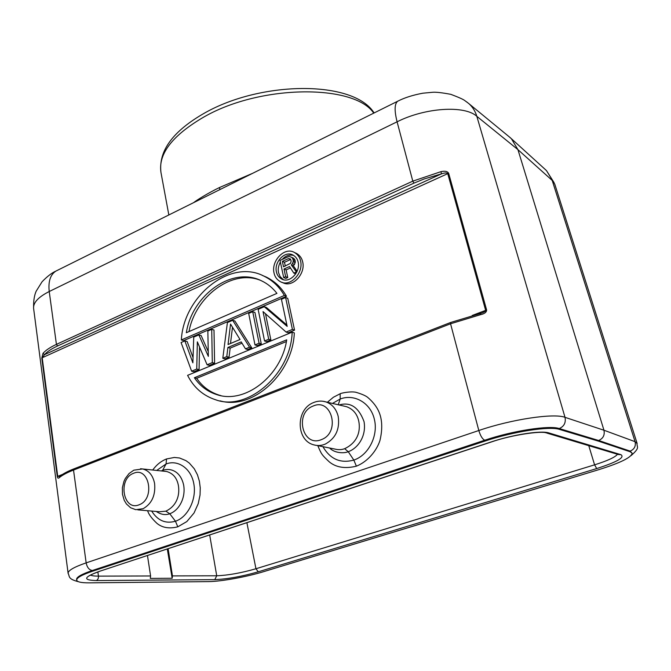 <?xml version="1.0" encoding="UTF-8"?>
<svg xmlns="http://www.w3.org/2000/svg" width="671" height="671" viewBox="0 0 671 671"><rect width="100%" height="100%" fill="white"/><g stroke="black" fill="none" stroke-linecap="round" stroke-linejoin="round"><path stroke-width="1.01" d="M214.594 363.212L209.386 365.36L207.087 364.772L212.304 362.608L214.594 363.212L213.999 330.023L211.726 329.327L207.842 331.004L208.346 356.376L198.842 334.879L193.734 337.077L192.871 362.843L184.861 340.902L181.078 342.529L191.612 371.18L196.746 369.058L199.061 369.637L193.936 371.751L191.612 371.18M212.304 362.608L211.726 329.327M196.746 369.058L197.349 341.858L207.087 364.772M199.555 347.033L199.061 369.637M193.047 357.584L187.175 341.547L184.861 340.902M208.253 351.604L201.141 335.55L198.842 334.879M264.257 306.714L287.171 326.391L281.443 299.308L285.611 297.513L287.75 298.327L294.552 330.149L288.228 332.766L286.081 332.053L263.032 311.596L268.694 339.258L270.874 339.937L266.756 341.648L264.559 340.969L258.134 309.348L264.257 306.714L266.429 307.486L286.886 325.032M270.874 339.937L265.506 313.793M261.279 343.904L257.194 345.599L254.988 344.928L248.681 313.416L252.724 311.68L259.081 343.233L261.279 343.904L254.921 312.434L252.724 311.68M251.776 347.838L247.725 349.516L245.494 348.861L249.553 347.184L232.678 320.302L234.917 321.032L251.776 347.838L249.553 347.184M242.005 343.175L230.153 348.132L229.037 357.24L225.079 358.876L222.806 358.255L226.773 356.611L227.897 347.477L241.225 341.9L245.494 348.861M292.17 332.162L187.595 375.349C193.726 387.494 203.045 395.622 215.542 399.74C247.373 411.759 290.853 374.401 292.17 332.162L294.309 332.883C292.892 373.495 252.732 410.459 220.147 400.864M262.311 275.404L266.161 277.014C274.724 281.216 281.51 287.641 286.5 296.28L183.669 340.6L181.346 339.954L284.361 295.466C279.304 286.735 272.51 280.302 263.988 276.158C230.338 258.234 183.485 296.305 181.346 339.954M295.307 252.883L296.599 253.462C299.878 255.425 301.916 258.26 302.696 261.967C305.741 273.802 292.397 288.262 282.642 282.583L281.862 282.273M68.241 573.755L68.106 573.294C67.997 570.535 74.02 567.062 86.156 562.868L73.525 470.061L73.969 468.828C67.519 471.344 62.747 473.919 59.66 476.536L57.714 476.276L42.198 357.769L41.803 358.062L57.295 476.519C57.597 478.222 58.268 478.599 59.3 477.651L59.828 476.402M41.803 358.062L43.011 353.332L44.538 354.632C47.037 351.747 51.39 348.845 57.605 345.942L413.948 183.124L424.139 178.972L441.384 173.89C444.647 172.782 446.76 172.657 447.708 173.529L485.628 310.27C485.829 310.95 484.73 311.805 482.348 312.82L480.033 313.542L480.52 314.682C484.563 313.785 486.601 312.225 486.618 309.985L472.199 315.479M481.728 313.063L480.109 313.6M480.52 314.682L450.56 323.774L73.525 470.061C66.999 472.619 62.26 475.143 59.3 477.651M43.011 353.332C45.762 350.228 50.233 347.243 56.423 344.374L49.226 291.516C48.127 281.535 50.333 274.733 55.844 271.118L57.236 270.421M68.106 573.294L33.609 308.425C33.114 302.671 38.322 297.043 49.226 291.516L397.089 121.803C425.305 107.545 464.743 105.112 476.821 116.309C475.286 111.294 472.703 107.125 469.063 103.804L466.647 101.883M44.538 354.632L42.198 357.769L448.647 173.235C447.482 171.331 444.94 170.803 441.006 171.642L441.384 173.89L44.538 354.632M398.457 100.851L397.668 101.237C394.489 103.795 394.305 110.648 397.089 121.803L412.799 181.145L441.006 171.642M55.919 271.076L397.651 101.254C404.395 97.756 412.799 95.072 422.881 93.194L432.778 92.271C436.108 92.019 442.122 92.707 450.82 94.334C458.855 97.37 463.569 99.493 464.961 100.709L468.626 103.418M193.584 202.667C196.091 200.537 208.069 193.022 219.593 187.477L252.724 173.277M544.533 168.815L546.538 170.702L554.749 184.089M508.836 136.498L511.377 138.696L517.937 149.641L552.208 180.432L635.068 441.669L637.14 443.606M450.853 322.491L450.56 323.774L478.817 430.514C511.377 419.316 553.927 412.959 565.016 417.337L476.821 116.309L517.937 149.641L603.95 430.228C604.923 435.11 603.145 438.532 598.616 440.486L598.851 441.266L559.497 429.406C549.75 425.934 513.156 431.57 484.982 441.09L92.497 571.239C81.87 574.846 76.603 577.806 76.687 580.113C77.157 581.967 81.275 582.881 89.058 582.847L208.513 581.614C221.17 581.522 246.727 576.867 263.72 571.633L599.01 469.591C620.507 462.831 631.554 457.379 632.141 453.219L630.337 451.835L598.851 441.266M76.687 580.113L76.586 579.375C76.494 577.06 81.77 574.099 92.397 570.493L484.747 440.218C512.904 430.69 549.499 425.07 559.253 428.551L598.616 440.486L630.111 451.105L632.141 453.219M147.469 555.563L150.598 575.97L150.296 578.385L172.179 578.259L172.455 575.903L168.119 548.744M172.179 578.259L167.305 549.012M327.398 402.256L333.386 397.257L340.155 393.76C340.994 393.156 349.96 391.176 355.689 392.216C361.51 393.927 365.485 395.622 367.599 397.291C372.103 401.115 375.517 405.2 377.832 409.545C382.185 417.756 382.889 428.073 379.954 440.486C376.674 450.753 367.725 461.656 356.385 466.177C345.188 468.895 336.179 467.477 329.369 461.95C321.585 454.653 321.484 454.275 317.802 445.645M152.72 470.027C156.544 464.743 161.166 461.052 166.567 458.947L174.368 457.454L179.568 457.999L185.934 460.633L189.331 463.107L194.28 468.769L197.459 474.825L199.396 481.233L200.252 487.834L200.042 495.022L198.23 503.661L194.02 513.021L186.832 521.568L177.807 526.827C169.302 528.933 162.348 527.783 156.955 523.372C151.654 518.398 148.551 514.179 147.654 510.715M479.966 313.642L450.618 322.483L74.07 468.786M332.447 403.43L340.205 399.019C354.129 393.541 370.635 402.759 374.359 419.291C378.511 435.596 368.505 455.307 353.827 460.071C340.524 463.661 330.224 459.19 322.919 446.668M334.343 448.933C338.167 449.973 341.614 449.88 344.676 448.673L348.249 451.717L353.827 460.071L356.385 466.177M340.155 393.76L340.205 399.019L338.218 404.764M339.107 404.974C350.388 401.694 358.7 407.222 364.026 421.573C366.534 435.37 358.557 448.01 348.249 451.717C343.544 453.68 334.275 452.984 329.654 448.027M344.676 448.673C357.064 442.826 360.931 431.755 358.725 420.994C357.089 413.898 353.072 409.142 346.672 406.735L343.577 406.005M313.525 405.88L312.577 406.274C294.443 413.546 302.562 447.146 320.956 439.799L321.912 439.413C340.566 432.116 331.742 397.987 313.525 405.88M156.687 470.446L166.039 463.988C177.832 459.333 191.277 468.45 193.844 483.942C196.762 499.224 187.821 517.224 175.45 521.224C165.62 524.009 157.685 520.621 151.663 511.059M161.266 470.933L162.751 470.287C170.409 467.687 180.675 471.017 183.695 485.301C185.85 498.427 178.679 510.572 169.763 513.751L175.45 521.224L177.807 526.827M166.567 458.947L166.039 463.988L162.256 471.034M164.437 471.268L166.509 471.47C173.135 473.323 177.119 478.121 178.452 485.871C179.929 495.936 176.356 506.11 165.871 511.168L169.763 513.751C165.418 515.353 160.914 514.59 156.242 511.453M165.871 511.168L159.513 511.755M132.967 473.533C117.719 479.69 123.397 511.134 138.847 504.894L139.652 504.575C155.286 498.41 149.088 466.496 133.764 473.206L132.967 473.541M294.552 330.149L292.413 329.427L285.611 297.513M286.081 332.053L292.413 329.427M264.559 340.969L268.694 339.258M254.988 344.928L259.081 343.233M230.153 348.132L227.897 347.477M229.037 357.24L226.773 356.611M232.678 320.302L227.402 322.575L222.806 358.255M228.048 344.533L230.547 324.085L240.025 339.501L228.048 344.533M232.493 327.247L230.505 343.502M194.38 377.739L286.71 339.845C281.384 376.121 244.672 404.487 216.674 394.573C207.448 391.604 200.008 385.993 194.38 377.739L196.695 378.293L286.4 341.547M220.868 395.613L218.972 395.085C209.654 392.049 202.231 386.446 196.695 378.293M284.361 295.466L286.5 296.28M276.93 293.378L186.337 332.724C192.082 295.274 232.032 265.884 261.547 280.83C267.553 283.682 272.678 287.867 276.93 293.378M189.012 331.558C195.152 297.068 231.478 269.012 260.004 280.142M300.6 261.053C299.82 257.329 297.781 254.485 294.494 252.522C284.571 246.433 271.084 260.918 274.003 272.879C274.791 276.813 276.955 279.765 280.503 281.736C290.266 287.423 303.644 272.912 300.6 261.053M276.393 271.814C273.994 262.034 285.024 250.182 293.135 255.131C295.844 256.741 297.513 259.081 298.159 262.135C300.642 271.847 289.679 283.724 281.686 279.035C278.8 277.425 277.039 275.018 276.393 271.814M283.305 279.631L280.168 276.653L278.532 272.694C277.794 269.348 278.406 265.791 280.369 262.025M282.231 259.425C285.586 255.752 289.386 254.418 293.646 255.425M287.767 277.559L285.821 278.415L283.69 277.551L285.636 276.687L283.992 269.004L286.114 269.893L287.767 277.559L285.636 276.687M290.451 267.972L286.114 269.893M294.443 259.006L291.038 257.068L293.152 257.991L295.005 259.954L295.24 262.646L293.437 265.85L297.136 271.352M291.038 257.068L289.495 256.557L287.792 256.926L280.025 260.415L283.69 277.551M295.005 259.954L292.9 259.031L292.338 258.083M295.324 261.405L293.219 260.491L292.9 259.031M295.24 262.646L293.135 261.732L293.219 260.491M294.577 264.542L292.472 263.636L293.135 261.732M293.437 265.85L291.323 264.944L292.472 263.636M296.674 272.317L291.323 264.944M295.735 273.894L293.806 273.089L296.104 272.074M283.992 269.004L289.52 266.546L293.806 273.089M282.348 261.363L288.513 258.595L290.375 258.964L291.18 261.002L290.593 263.267L283.523 266.815L282.348 261.363L284.479 262.269L285.284 266.026M288.513 258.595L290.627 259.518L284.479 262.269M62.562 474.397L57.295 476.519M57.605 345.942L56.423 344.374L412.799 181.145L413.948 183.124M219.593 187.477L219.778 189.65M168.84 214.963L160.956 172.43C158.138 153.793 172.556 135.248 204.202 116.813L205.083 116.335C261.925 84.227 354.556 84.278 373.739 113.131M630.337 451.835L630.111 451.105C634.347 449.327 635.999 446.181 635.068 441.669L603.95 430.228L565.016 417.337C566.03 422.655 564.11 426.395 559.253 428.551L559.497 429.406M486.618 309.985L448.647 173.235M92.497 571.239L92.397 570.493C89.184 570.014 87.104 567.473 86.156 562.868L478.817 430.514C480.453 435.898 482.432 439.136 484.747 440.218L484.982 441.09M258.26 571.809C241.954 576.481 227.461 579.09 214.787 579.635L96.272 580.566C82.642 580.189 83.556 577.161 99.023 571.482L490.946 442.004C512.904 434.615 541.271 430.245 548.92 432.946L620.901 454.67C625.162 457.379 617.102 462 596.72 468.559L258.26 571.809L255.945 568.748C241.216 572.984 228.14 575.332 216.725 575.777L214.787 579.635M209.688 535.013L216.725 575.777L172.455 575.903M150.598 575.97L98.444 576.137C94.527 576.146 91.902 575.793 90.568 575.081M96.272 580.566C97.857 579.828 98.587 578.352 98.444 576.137L97.874 571.96M491.214 442.021L99.014 571.482M490.946 442.004L491.357 441.971C512.325 434.64 541.312 430.883 546.018 432.82L548.92 432.946M620.901 454.67L618.368 454.535L546.899 433.089M617.505 454.284C615.139 457.261 607.498 460.776 594.581 464.835L255.945 568.748L246.894 522.717M588.769 445.653L594.581 464.835L596.72 468.559M343.728 406.039L326.039 401.946C321.627 400.579 317.257 400.872 312.938 402.826C295.735 409.805 295.936 440.386 313.726 444.823C317.584 445.963 321.468 445.703 325.368 444.051C335.701 438.297 339.987 429.088 338.201 416.406C336.322 409.067 332.271 404.244 326.039 401.946L322.944 401.241M164.487 471.268L142.579 468.954L133.814 470.178L129.033 473.558L125.301 478.507L123.934 481.426L122.365 487.775L122.466 494.292L124.236 500.323L126.425 503.955L130.619 507.762L135.735 509.683L143.116 508.702C151.847 503.703 155.672 495.299 154.598 483.489C152.938 475.378 148.928 470.53 142.579 468.954L140.524 468.735M33.592 306.622C33.542 300.34 34.397 295.215 36.142 291.256L42.055 281.786C47.18 276.46 51.784 272.904 55.844 271.118M554.8 184.248L637.081 443.296M546.538 170.702L554.053 182.596M545.976 170.124L511.377 138.696M469.063 103.804L510.556 137.916M89.595 575.626C89.411 576.07 89.193 575.03 99.409 571.44M160.956 172.43C158.398 150.799 173.051 130.937 204.915 112.862C261.925 80.604 353.751 80.151 374.108 112.954M78.591 581.757C67.821 578.989 69.809 576.691 68.165 573.294M631.05 455.643C640.612 447.188 636.603 447.507 637.039 443.288M316.787 445.443L334.292 448.958M137.79 509.859L159.497 511.738M216.674 394.565L218.972 395.085M266.152 277.022L264.08 276.2M296.599 253.453L294.494 252.522M283.816 279.899L281.686 279.035"/></g></svg>
